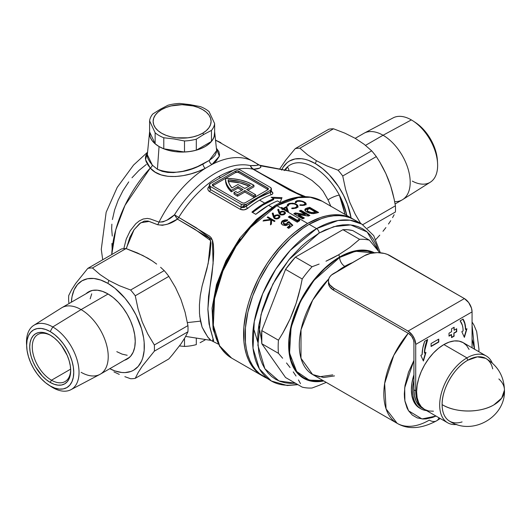 <?xml version="1.0" encoding="UTF-8"?>
<svg xmlns="http://www.w3.org/2000/svg" width="531" height="531" viewBox="0 0 531 531"><rect width="100%" height="100%" fill="white"/><g stroke="black" fill="none" stroke-linecap="round" stroke-linejoin="round"><path stroke-width="0.8" d="M251.196 167.431L250.347 165.579L251.681 167.743L253.572 169.236A7.242 4.182 -60 0 1 253.008 169.17L251.196 167.431M176.007 217.133L174.473 214.836L178.715 217.398A7.242 4.182 -60 0 1 177.427 219.117L176.007 217.133M267.996 189.594A2.17 1.254 0 0 0 267.777 189.448L267.777 187.967A2.17 1.254 180 0 1 268.414 188.85A2.17 1.254 180 0 1 267.777 189.74L245.236 202.756A2.17 1.254 180 0 1 242.163 202.756L212.964 185.896A2.17 1.254 180 0 1 212.327 185.007A2.17 1.254 180 0 1 212.964 184.124L235.505 171.108L212.964 184.124L212.327 185.007L212.964 185.896L242.163 202.756L243.696 203.121L245.236 202.756L267.777 189.74L268.248 188.372L237.868 170.836L235.505 171.108L235.505 172.588L225.516 178.356A38.763 22.375 180 0 1 253.274 184.907A38.763 22.375 180 0 1 253.944 185.306L253.944 186.786L247.924 190.257L253.944 186.786L253.944 185.306L246.643 189.521L255.61 194.698L253.818 195.727L253.818 197.207L255.61 196.171L255.61 194.698L255.61 196.171L253.818 197.207L253.818 195.727L244.851 190.556L237.549 194.771A38.763 22.375 180 0 1 233.998 192.534L233.998 194.007A38.763 22.375 0 0 0 237.549 196.244L244.851 192.036L253.818 197.207L244.851 192.036L244.851 190.556L244.851 192.036L237.549 196.244L237.549 194.771L237.549 196.244A38.763 22.375 0 0 1 233.998 194.007L233.998 192.534L235.804 191.492L233.998 192.534A38.763 22.375 180 0 0 237.549 194.771L244.851 190.556L253.818 195.727L255.61 194.698L246.643 189.521L253.944 185.306A38.763 22.375 180 0 0 253.274 184.907L247.327 182.093L240.536 180.016L233.169 178.755L225.516 178.356L212.964 185.598A2.17 1.254 0 0 0 212.745 185.75M149.576 132.08A32.603 18.824 180 0 1 149.603 131.867L150.14 136.912L151.992 140.443L155.006 143.695L159.061 146.549L155.145 143.815L155.145 132.777L149.603 120.829A32.603 18.824 180 0 1 152.769 114.006L160.342 109.233L161.623 109.578A28.979 16.733 180 0 1 202.603 109.578A28.979 16.733 180 0 1 202.603 133.241L203.884 134.376L211.464 130.4L203.884 134.376L196.311 139.149L203.884 134.376L202.603 133.241A28.979 16.733 180 0 1 161.623 133.241A28.979 16.733 180 0 1 161.623 109.578L160.342 109.233L152.769 114.006A32.603 18.824 0 0 0 149.603 120.829L155.145 132.777A32.603 18.824 0 0 0 163.794 137.775L174.148 138.976L184.496 140.974A32.603 18.824 0 0 0 196.311 139.149L196.311 150.187L211.464 141.438L211.464 130.4A32.603 18.824 0 0 0 214.63 123.577L209.081 111.623L214.63 123.577L214.63 134.615L213.608 138.113L211.464 141.438L196.311 150.187L190.549 151.421L184.496 152.012L163.794 148.813L159.061 146.549A32.603 18.824 180 0 1 149.576 132.08L147.193 155.975L147.99 158.709L149.722 161.769L152.331 165.114L157.408 169.283L159.061 146.549L163.999 148.892L169.641 150.631L175.754 151.7L182.113 152.065L188.472 151.7L194.592 150.631L200.227 148.892L205.165 146.549L209.221 143.695L212.234 140.443L214.093 136.912L214.63 131.861A32.603 18.824 180 0 1 214.657 132.08A32.603 18.824 180 0 1 195.514 150.399A32.603 18.824 180 0 1 159.061 146.549L157.408 169.283L162.28 171.374L167.736 172.442L173.63 172.582L182.783 171.321L191.883 168.745L197.651 166.528L209.28 160.415L216.641 150.605M123.816 248.661L126.252 239.016L130.181 230.839L135.79 223.724L139.261 220.923L143.171 219.011L147.306 218.42L150.326 218.964L159.028 222.124A90.562 52.284 -60 0 1 205.265 168.347A3.624 1.699 63.4 0 1 202.935 164.079L209.28 160.415L212.679 157.846L215.055 155.377L216.655 151.78M185.664 336.408L210.94 340.378L208.205 337.636L204.621 331.961L202.079 327.089L200.479 321.136L187.403 322.596L200.479 321.136L199.49 313.383L199.424 304.887L200.253 295.714L202.079 286.163L206.858 269.197L209.884 254.654L210.94 243.218L210.561 240.543L209.453 238.233L177.434 219.117L167.637 224.102L162.426 225.297L157.647 224.719L147.996 221.029L144.253 221.122L139.527 223.657L133.905 229.943L129.81 237.423L126.358 248.687M284.629 170.066A47.89 27.645 60 0 1 287.344 166.966A47.89 27.645 60 0 1 290.085 164.968A47.89 27.645 60 0 1 339.349 195.103A47.89 27.645 60 0 1 346.783 215.427L342.993 202.908L339.349 195.103L342.176 202.789L345.037 214.424L339.349 195.103A7.242 1.321 -22.5 0 0 328.072 199.935L323.08 191.206L319.31 186.832L312.016 180.467L302.444 174.699L292.787 171.579L260.489 165.791L260.9 167.225L259.393 168.194L253.592 169.243L289.714 190.038L305.531 196.676L289.714 190.038L253.592 169.243A7.242 6.18 84.7 0 1 253.572 169.236A7.242 6.18 84.7 0 1 250.347 165.579A7.242 5.821 -77.6 0 0 253.008 169.17A85.126 49.151 120 0 0 238.167 169.117A85.126 49.151 120 0 1 253.008 169.17A7.242 4.182 120 0 0 253.572 169.236A7.242 6.18 -95.3 0 0 253.592 169.243A7.242 4.314 -59.7 0 1 253.008 169.17A7.242 4.314 120.3 0 0 253.592 169.243C259.095 168.997 261.391 167.849 260.489 165.791L292.475 171.526M330.866 206.453L328.072 199.935A7.242 1.321 157.5 0 1 339.349 195.103A47.89 27.645 60 0 0 287.344 166.966L284.271 170.604M274.328 207.183A3.624 2.091 60 0 1 275.078 205.524A3.624 2.091 60 0 1 276.89 205.703L298.23 197.612L310.29 197.273L322.164 201.216A90.562 52.284 120 0 0 276.89 205.703L282.386 208.875A90.562 52.284 -60 0 1 282.665 208.716L281.005 207.76A90.562 52.284 -60 0 1 281.649 207.395L283.308 208.351A90.562 52.284 -60 0 1 286.707 206.552L288.492 211.935A90.562 52.284 120 0 0 288.366 212.008L283.395 209.141A90.562 52.284 120 0 0 283.123 209.3L307.622 223.451A90.562 52.284 -60 0 1 352.903 218.964A90.562 52.284 -60 0 1 353.666 219.416L348.25 216.781L343.199 215.374L337.809 214.75L332.127 214.929L326.213 215.905L320.12 217.657L307.622 223.451L283.123 209.3A90.562 52.284 120 0 0 282.572 209.619L281.835 209.201A90.562 52.284 -60 0 1 282.386 208.875L276.89 205.703A90.562 52.284 120 0 0 217.723 285.505A90.562 52.284 120 0 0 231.609 358.073L219.688 345.913L213.323 325.284L214.557 298.688L222.974 270.883L235.996 246.351L250.599 227.401L276.89 205.703A3.624 2.091 -120 0 0 275.078 205.524C285.983 199.238 296.444 196.297 306.46 196.716C312.208 197.008 317.445 198.508 322.164 201.216L352.903 218.964M303.599 196.769L289.256 189.972L253.008 169.17L301.947 195.846M268.56 205.331L272.058 207.349L268.56 205.331A85.126 49.151 120 0 0 255.756 214.318L251.913 212.101A85.126 49.151 -60 0 1 264.723 203.114A85.126 49.151 -60 0 1 273.684 198.713L271.122 197.233L282.007 197.658L280.089 202.411L277.527 200.93A85.126 49.151 120 0 0 268.56 205.331L255.756 214.318L251.913 212.101L264.723 203.114L259.579 200.147L264.723 203.114A85.126 49.151 -60 0 1 273.684 198.713L271.122 197.233L282.007 197.658L280.089 202.411L277.527 200.93A85.126 49.151 120 0 0 268.56 205.331M241.685 207.528L244.048 207.482L246.258 206.254A86.938 50.193 -60 0 1 270.339 192.355A1.812 1.228 -109.1 0 0 271.368 194.685C273.425 193.828 273.399 192.7 271.288 191.313L272.901 193.191L272.516 194.041L271.368 194.685A85.126 49.151 120 0 0 259.579 200.147A85.126 49.151 120 0 0 247.791 208.298L244.008 209.871L240.185 209.267L208.776 191.021L207.953 189.733L207.926 188.226L209.373 186.115C207.309 188.12 207.336 189.919 209.453 191.518A1.812 1.049 120 0 0 210.402 189.54L241.14 207.289L241.14 204.236L210.402 186.487L210.402 189.54L210.402 186.487L209.34 185.007L210.402 183.527L234.476 169.628L237.038 169.017L239.6 169.628L270.339 187.377L271.401 188.85L270.339 190.33L246.258 204.236L246.258 206.254L258.298 197.93L270.339 192.355L270.339 190.33L246.258 204.236L242.992 204.807L241.14 204.236L210.402 186.487A3.624 2.091 180 0 1 209.34 185.007A3.624 2.091 180 0 1 210.402 183.527L234.476 169.628A3.624 2.091 180 0 1 239.6 169.628L270.339 187.377A3.624 2.091 180 0 1 271.401 188.85A3.624 2.091 180 0 1 270.339 190.33L270.339 192.355L270.89 192.169M233.401 170.252A85.126 49.151 120 0 0 218.799 176.604L220.597 177.639L218.799 176.604A85.126 49.151 120 0 0 178.715 217.398L209.599 236.156L211.285 237.875L212.672 240.935L213.362 244.406L213.701 251.74L213.402 259.36L211.942 274.646L208.544 296.285L207.88 309.507L209.041 323.976L213.621 340.676L213.309 341.227L212.566 340.789L213.309 341.227M215.54 140.337L220.989 142.806A90.562 52.284 120 0 0 215.54 140.337M296.099 204.734L293.942 203.831L290.968 203.692L288.904 204.442L288.194 205.928L287.198 205.948L287.444 204.647L288.386 203.864L292.442 203.134L296.497 204.349L297.679 205.298L298.044 206.313L297.586 207.256L295.9 208.192L291.738 208.57L291.871 208.052L294.858 207.847L296.809 206.765M296.935 206.572L297.008 205.756L296.364 204.933M298.475 214.617L304.376 218.022A90.562 52.284 120 0 0 302.77 218.878L293.802 213.708A90.562 52.284 -60 0 1 295.263 212.924L305.199 214.345L299.318 210.946A90.562 52.284 -60 0 1 300.931 210.249L309.892 215.427A90.562 52.284 120 0 0 308.445 216.051L298.475 214.617L308.445 216.051A90.562 52.284 -60 0 1 309.892 215.427L300.931 210.249A90.562 52.284 120 0 0 299.318 210.946L305.199 214.345L295.263 212.924A90.562 52.284 120 0 0 293.802 213.708L302.77 218.878A90.562 52.284 -60 0 1 304.376 218.022L298.475 214.617L298.475 215.5L298.475 214.617M304.86 210.462L305.219 209.805L307.608 208.783L307.608 207.873A90.562 52.284 -60 0 1 309.666 207.309L318.627 212.486A90.562 52.284 120 0 0 316.602 213.037L311.916 213.654L306.891 212.115L305.338 210.887L304.86 209.566L305.431 208.729L307.608 207.873L305.584 208.637L304.847 209.758M305.02 204.03L304.688 202.789L302.006 201.435L297.964 201.169L296.537 201.82L296.285 202.696L295.289 202.636L295.541 201.541L297.34 200.725L299.935 200.638L302.995 201.375L305.279 202.576L306.135 203.924L305.139 204.946L302.869 205.444L299.829 205.258L299.962 204.82L302.955 204.9L304.894 204.176M253.473 161.563A90.562 52.284 120 0 0 212.008 164.457L219.316 156.22L216.389 148.235L218.825 151.541L219.549 154.694L219.296 156.28L216.117 161.139L212.008 164.457A90.562 52.284 -60 0 1 253.918 161.816A90.562 52.284 -60 0 1 257.635 164.344C258.551 165.406 256.121 165.818 250.347 165.579L256.433 165.453L258.126 165.101L258.086 164.59M296.856 207.601L296.006 207.409A73.351 42.354 120 0 1 296.856 207.601M263.117 376.253A90.562 52.284 -60 0 1 262.347 375.822A90.562 52.284 -60 0 1 248.462 303.254A90.562 52.284 -60 0 1 307.622 223.451L295.13 232.08L289.037 237.364L283.116 243.225L272.051 256.453L267 263.688L258.126 279.06L251.15 295.143L248.462 303.254L246.344 311.305L243.895 326.937L243.895 341.433L244.818 348.077L246.344 354.237L248.462 359.845L251.15 364.85L254.382 369.211L258.126 372.881L263.117 376.253M273.372 216.993L272.27 213.21L273.146 213.044L274.062 216.197L275.47 215.188L277.507 214.809L279.299 215.38L279.99 216.635L279.001 218.161L276.804 218.991L274.573 218.586L273.372 216.993M289.893 215.991L297.367 220.305A90.562 52.284 -60 0 1 299.205 219.197L299.736 220.63A90.562 52.284 120 0 0 297.254 222.184L288.287 217.013A90.562 52.284 -60 0 1 289.893 215.991A90.562 52.284 120 0 0 288.287 217.013L297.254 222.184A90.562 52.284 -60 0 1 299.736 220.63L299.205 219.197A90.562 52.284 120 0 0 297.367 220.305L297.367 221.188A89.474 51.66 -60 0 1 299.205 220.08A89.474 51.66 120 0 0 297.367 221.188L297.367 220.305L289.893 215.991L289.893 216.88L289.893 215.991M290.059 225.317L288.711 224.075L286.932 225.257L285.379 225.575L282.558 224.958L285.379 225.575L286.932 225.257L288.711 224.075L290.059 225.317A90.562 52.284 120 0 0 287.251 227.507A90.562 52.284 -60 0 1 290.059 225.317L290.059 226.219L290.059 225.317M288.745 228.37L287.251 227.507L288.745 228.37A90.562 52.284 -60 0 1 292.827 225.237A90.562 52.284 120 0 0 288.745 228.37M288.904 221.606L292.827 225.237L288.904 221.606L288.904 222.496L292.289 225.629L288.904 222.496L288.904 221.606L287.244 222.403L288.904 221.606M287.251 222.549L287.171 223.883L287.244 223.299L288.904 222.496L287.244 223.299L287.171 223.883L287.244 223.299M286.514 223.684L286.76 224.421L286.76 223.524M282.266 224.772L281.211 223.007L282.147 221.055L285.008 219.774L287.829 220.053A90.562 52.284 120 0 0 285.99 221.367L284.158 221.673L283.448 222.794L284.384 223.783L286.136 223.843M278.894 213.017L277.786 209.473L278.662 209.36L279.585 212.314L280.992 211.438L283.03 211.185L284.815 211.789L285.505 212.971L284.516 214.345L282.313 215.015L280.089 214.544L278.894 213.017M270.783 219.993L263.031 221.022A90.562 52.284 -60 0 1 263.887 220.246L270.677 219.389L267.212 217.391A90.562 52.284 -60 0 1 267.856 216.86L275.031 221.002A90.562 52.284 120 0 0 274.388 221.533L271.653 219.953L271.394 224.089A90.562 52.284 120 0 0 270.478 224.912L270.783 219.993L270.478 224.912A90.562 52.284 -60 0 1 271.394 224.089L271.653 219.953L274.388 221.533A90.562 52.284 -60 0 1 275.031 221.002L267.856 216.86A90.562 52.284 120 0 0 267.212 217.391L270.677 219.389L263.887 220.246A90.562 52.284 120 0 0 263.031 221.022L270.783 219.993L270.783 220.903L270.783 219.993M111.749 254.555L115.804 229.704L124.984 205.391L150.266 168.068L147.671 164.583L146.032 161.338L145.401 158.397L145.779 155.716L147.326 153.014L145.554 159.665L150.266 168.068A90.562 52.284 120 0 0 111.749 254.555M155.098 172.104L150.266 168.068A3.624 2.303 138.6 0 0 152.331 165.114L157.408 169.283C171.944 174.513 187.118 172.781 202.935 164.079A3.624 1.699 -116.6 0 0 205.265 168.347L198.494 171.314L191.034 173.816L183.275 175.628L175.529 176.538L168.022 176.345L161.132 174.898L155.098 172.104M241.519 207.468A74.26 42.872 -60 0 1 246.178 204.276M234.476 169.953A85.126 49.151 120 0 0 218.799 176.604A85.126 49.151 120 0 0 178.715 217.398A7.242 0.332 31.9 0 1 174.473 214.836A86.938 50.193 -60 0 1 250.347 165.579A86.938 50.193 -60 0 0 174.473 214.836A7.242 0.631 -123 0 0 177.427 219.117A7.242 0.631 -123 0 0 177.434 219.117C170.896 223.949 164.298 225.821 157.647 224.719A7.242 4.221 111.7 0 0 159.028 222.124L163.044 221.872L167.099 220.06L174.473 214.836C169.741 219.456 164.59 221.885 159.028 222.124A7.242 4.221 -68.3 0 1 157.647 224.719L149.165 221.414L140.761 222.748L134.071 229.684L126.57 247.605M285.446 170.219L287.344 166.966A7.242 5.702 -145.7 0 1 288.997 170.882A7.242 5.702 34.3 0 0 287.344 166.966L285.452 170.219M147.173 154.428L152.331 165.114A3.624 2.303 -41.4 0 1 150.266 168.068C161.351 181.297 188.213 177.128 205.265 168.347L212.008 164.457A3.624 2.443 55.9 0 1 209.28 160.415A3.624 2.443 -124.1 0 0 212.008 164.457L205.265 168.347A90.562 52.284 120 0 0 159.028 222.124M212.851 313.662L214.033 299.126L217.531 283.793L220.113 276.007L226.803 260.568L235.326 245.813L240.171 238.864M245.349 232.293L256.48 220.544L268.301 211.006M112.273 236.076L111.676 228.629L111.862 224.168M112.413 219.542L114.603 209.957L118.147 200.24L122.926 190.755L128.754 181.881M131.987 177.772L138.943 170.431L146.33 164.464M292.654 171.559L259.626 165.207L260.489 165.791L259.878 165.307A7.242 6.77 -67.7 0 1 258.809 164.975A7.242 6.77 112.3 0 0 259.878 165.307M330.767 206.181L328.072 199.935M209.373 339.163L210.064 339.601M212.964 184.124L212.964 185.598L212.964 184.124M235.505 171.108A2.17 1.254 180 0 1 238.578 171.108L238.578 172.588A2.17 1.254 0 0 0 235.505 172.588L235.505 171.108M267.777 187.967L267.777 189.448L238.578 172.588L238.578 171.108L267.777 187.967M212.964 185.598L235.505 172.588L237.868 172.316M238.578 172.588L267.777 189.448M225.516 179.83L225.848 182.983L226.949 186.076L228.795 189.049L231.343 191.844L237.934 188.04L241.778 190.257L237.934 188.04L237.934 186.56L231.343 190.363A38.763 22.375 180 0 1 225.509 178.555A38.763 22.375 180 0 1 225.516 178.356L225.848 181.509L226.949 184.602L228.795 187.569L231.343 190.363L231.343 191.844L231.343 190.363L237.934 186.56L237.934 188.04L231.343 191.844A38.763 22.375 0 0 1 225.509 180.036A38.763 22.375 0 0 1 225.516 179.83M243.059 189.521L237.934 186.56L243.059 189.521L237.569 192.687A36.221 20.915 180 0 1 235.804 191.492A36.221 20.915 0 0 0 237.569 192.687L243.059 189.521M237.934 184.489L244.851 188.485L250.34 185.312L245.475 183.149L240.039 181.483L228.118 179.856L229.306 184.025L231.921 187.967L237.934 184.489L231.921 187.967A36.221 20.915 180 0 1 228.118 179.856A36.221 20.915 180 0 1 250.34 185.312L244.851 188.485L237.934 184.489M228.118 181.336L240.039 182.963L248.973 186.102A36.221 20.915 0 0 0 228.37 181.343M209.34 185.007L209.367 188.093L210.402 189.54A1.812 1.049 -60 0 1 209.453 191.518L240.185 209.267A1.812 1.049 120 0 0 241.14 207.289A1.812 1.049 -60 0 1 240.185 209.267C242.786 210.382 245.322 210.057 247.791 208.298A1.812 0.823 51.1 0 1 246.258 206.254L246.258 204.236A3.624 2.091 180 0 1 241.14 204.236L241.14 207.289L246.258 206.254A1.812 0.823 -128.9 0 0 247.791 208.298A85.126 49.151 120 0 1 259.579 200.147A85.126 49.151 120 0 1 271.368 194.685A1.812 1.228 70.9 0 1 270.339 192.355L271.401 191.572M304.86 209.566L306.009 211.524L309.188 213.117L313.469 213.674L316.602 213.037A90.562 52.284 -60 0 1 318.627 212.486L309.666 207.309A90.562 52.284 120 0 0 307.608 207.873L307.608 208.783A89.474 51.66 -60 0 1 309.666 208.232L309.666 207.309L309.666 208.232L317.531 212.772L309.666 208.232A89.474 51.66 120 0 0 307.608 208.783L304.94 210.203M312.54 213.469L309.195 212.778L308.531 212.433L308.531 211.53L311.631 212.533L308.531 211.53L308.531 212.433L310.768 213.303L311.631 213.435L311.631 212.533L314.797 212.168L314.797 213.077A89.474 51.66 -60 0 1 315.407 212.904L315.407 211.988A90.562 52.284 120 0 0 314.797 212.168L311.631 212.533L311.631 213.435L314.797 213.077L314.797 212.168A90.562 52.284 -60 0 1 315.407 211.988L315.407 212.904A89.474 51.66 120 0 0 314.797 213.077L313.217 213.416M307.157 210.88L307.522 211.683L307.157 209.971L308.823 208.915A90.562 52.284 -60 0 1 309.666 208.67L315.407 211.988L309.666 208.67A90.562 52.284 120 0 0 308.823 208.915L307.23 209.745L307.522 210.774L307.157 209.971M307.522 211.683L308.531 212.433M308.531 211.53L307.522 210.774L308.531 211.53M294.599 214.166A89.474 51.66 -60 0 1 295.263 213.807L295.263 212.924L295.263 213.807L305.199 215.241L305.199 214.345L305.199 215.241L295.263 213.807A89.474 51.66 120 0 0 294.599 214.166M300.201 211.457A89.474 51.66 -60 0 1 300.931 211.146L300.931 210.249L300.931 211.146L309.002 215.805L300.931 211.146A89.474 51.66 120 0 0 300.201 211.457M298.475 215.5L303.573 218.447L298.475 215.5M289.017 217.431A89.474 51.66 -60 0 1 289.893 216.88L297.367 221.188L289.893 216.88A89.474 51.66 120 0 0 289.017 217.431M287.908 227.885A89.474 51.66 -60 0 1 290.059 226.219A89.474 51.66 120 0 0 287.908 227.885M287.623 219.987L285.041 219.768L282.432 220.816L281.211 223.903L282.432 221.712L282.432 220.816L281.888 221.308L281.211 223.007L282.558 224.958M283.707 222.934L283.448 223.697L284.112 224.547L283.541 222.277L284.901 221.394L285.99 221.367A90.562 52.284 -60 0 1 287.829 220.053M283.448 222.794L283.541 222.277M284.762 223.903L284.112 223.651L284.53 224.739L286.302 224.679L287.171 223.883L286.76 224.421M287.244 222.403L287.171 222.987M287.178 220.757L284.437 220.777L282.432 221.712M286.601 224.533L284.702 224.792L283.448 223.697M302.942 204.906L299.962 204.82L299.829 205.258L301.123 205.431L304.455 205.172L306.135 203.924L305.783 203.041L302.995 201.375L298.807 200.579M299.962 204.82L299.962 205.278L299.962 204.82M297.347 201.342L300.705 201.156L303.898 202.225L305.146 203.705L303.759 204.74L303.759 205.331M304.741 205.231L305.146 203.705M297.798 200.645L296.909 200.824L296.909 201.541L296.909 200.824L295.541 201.541L295.289 202.636L296.285 202.696L296.537 201.82M295.263 202.961L295.707 202.291M296.909 200.824L296.305 201.03M301.123 201.229L301.123 200.831L301.123 201.229M304.588 202.696L304.588 202.125L304.588 202.696M306.135 204.86L304.96 203.287L306.075 204.428M306.135 203.924L306.068 203.492M305.146 204.634L304.894 205.099M296.69 201.807L295.342 202.729M294.858 207.847L291.871 208.052L291.738 208.57L293.019 208.65L296.364 208.006L297.586 207.256L298.05 206.247M290.709 203.731L294.36 203.944L296.232 204.833L297.048 206.227L295.667 207.568L295.667 208.139M287.251 204.986L287.198 205.948L288.194 205.928L288.306 205.105M287.171 206.161L288.818 204.554L287.171 206.161M298.044 206.313L296.856 204.574L296.497 204.349L296.497 205.039L296.497 204.349L293.995 203.38L289.714 203.353L288.818 203.658L288.818 204.501M296.862 205.477L298.044 207.223L296.862 205.477M296.809 207.661L296.457 208.013M297.055 206.864L296.935 207.468M283.308 208.351L283.308 209.194L283.308 208.351L281.649 207.395L281.649 208.132L281.649 207.395A90.562 52.284 120 0 0 281.005 207.76L282.665 208.716L282.665 209.566L282.665 208.716A90.562 52.284 120 0 0 282.386 208.875A90.562 52.284 120 0 0 281.835 209.201L282.572 209.619A90.562 52.284 -60 0 1 283.123 209.3A90.562 52.284 -60 0 1 283.395 209.141L288.366 212.008A90.562 52.284 -60 0 1 288.492 211.935L286.707 206.552A90.562 52.284 120 0 0 283.308 208.351M283.441 209.168A89.474 51.66 -60 0 1 284.039 208.836A89.474 51.66 120 0 0 283.441 209.168M286.202 207.694A89.474 51.66 -60 0 1 286.707 207.442L288.2 211.915L286.707 207.442A89.474 51.66 120 0 0 286.202 207.694M282.665 208.869L283.269 209.221L282.665 208.869M284.039 208.776L284.039 209.513L284.039 208.776A90.562 52.284 -60 0 1 286.182 207.621L287.158 210.575L284.039 208.776L287.158 210.575L287.158 211.311L286.182 207.621A90.562 52.284 120 0 0 284.039 208.776M280.282 211.796L280.282 212.679L279.585 213.203L280.282 212.679L280.282 211.796L279.585 212.314L279.585 213.203L278.662 209.36L278.662 210.249L277.786 210.362L278.662 210.249L278.662 209.36L277.786 209.473L278.808 212.772M284.417 212.446L284.603 211.657L281.769 211.238M279.253 213.761L281.357 214.962L283.547 214.79L284.516 214.345L285.505 212.971L284.603 211.657L284.384 212.427M280.899 212.294L282.412 211.796L280.899 212.294M284.53 212.739L283.813 214.697L283.813 213.9L282.326 214.391L280.78 214.132L280.78 214.836L280.408 212.719L280.195 213.223M283.813 214.79L284.536 213.734L284.092 214.584M280.195 214.112L280.78 215.022M285.466 213.502L284.603 212.546M280.322 213.721L281.901 214.411L284.092 213.694L284.53 212.977L284.264 212.261L282.412 211.796M279.731 215.785L279.087 215.247L279.087 216.137L279.087 215.247L277.866 214.843L275.702 215.095L274.766 215.606L274.766 216.502L274.062 217.099L274.766 216.502L274.766 215.606L274.062 216.197L274.062 217.099L273.146 213.044L273.146 213.94L272.27 214.106L273.146 213.94L273.146 213.044L272.27 213.21L273.292 216.728L274.076 218.208L275.058 218.805L277.998 218.706L279.877 217.106M279.95 217.133L279.81 216.801M275.383 216.117L274.68 217.146L275.257 218.865L274.686 217.093L275.383 216.117M276.824 215.513L278.476 215.719L276.89 215.5L275.536 216.004M278.649 215.832L279.021 216.608L278.297 218.533M278.722 218.214L278.981 217.73M278.297 218.58L278.297 217.71L276.392 218.36L275.257 218.108L276.81 218.321L278.297 217.71L279.007 216.688L278.476 215.719M279.299 216.276L278.622 215.918M279.021 217.418L278.297 218.606M263.887 220.889L263.887 220.246L263.887 220.889M270.677 220.007L270.677 219.389L270.677 220.007M267.856 217.763L267.856 216.86L267.856 217.763M270.677 219.396L271.653 219.96L270.677 219.396M270.538 224.859L270.783 220.903L270.538 224.859M281.622 198.541L272.695 198.143L281.622 198.541M273.684 199.61L273.684 198.713L273.684 199.61L262.765 205.165L252.564 212.473A84.037 48.52 120 0 1 273.684 199.61M209.34 187.728L210.402 189.54L241.14 207.289M202.079 286.163L208.185 263.403L210.561 240.543L194.618 229.113L177.434 219.117A7.242 4.182 120 0 0 178.715 217.398A7.242 4.182 -60.2 0 1 177.434 219.117A7.242 0.631 57 0 1 177.427 219.117A7.242 4.182 119.8 0 0 178.715 217.398L196.304 227.812L212.373 240.012L213.11 263.495L209.918 287.377L207.88 308.889L209.752 327.016L213.024 338.632L212.679 340.856M210.98 340.351L207.76 337.039L202.079 327.089L199.722 316.137M325.974 382.479L319.124 385.353L325.974 382.479M312.049 388.008L319.124 385.353L312.049 388.008A81.502 47.06 -60 0 1 302.205 387.126A81.502 47.06 120 0 0 312.049 388.008M300.506 383.654L298.468 379.964L300.506 383.654M296.046 376.028L293.238 371.873L296.046 376.028M290.059 367.518L286.514 362.965L290.059 367.518M282.631 358.233L278.45 353.334L282.631 358.233M278.45 340.205A81.502 47.06 120 0 0 278.45 353.334L261.803 343.723L285.552 377.514L302.205 387.126L285.552 377.514L261.803 343.723L278.45 353.334A81.502 47.06 -60 0 1 278.45 340.205L282.651 333.335L278.45 340.205L261.803 330.594L278.45 340.205M286.561 326.207L282.651 333.335L290.138 318.806L286.561 326.207M293.324 311.193L290.138 318.806L296.106 303.393L293.324 311.193M298.495 295.415L296.106 303.393L300.513 287.278L298.495 295.415M302.205 278.987L300.513 287.278L302.205 278.987L285.552 269.376L261.803 330.594L261.803 343.723A81.502 47.06 120 0 1 261.803 330.594L285.552 269.376L302.205 278.987A81.502 47.06 -60 0 1 312.049 266.741A81.502 47.06 120 0 0 302.205 278.987M319.124 264.086L312.049 266.741L319.124 264.086M332.565 258.079L325.974 261.212L338.758 254.734L332.565 258.079M339.641 257.011L338.758 254.734L349.916 247.4L359.553 239.315L342.907 229.697L295.395 257.13L312.049 266.741L295.395 257.13L285.552 269.376A81.502 47.06 120 0 1 295.395 257.13L342.907 229.697L359.553 239.315A81.502 47.06 -60 0 1 369.397 240.191L379.745 252.723L369.397 240.191L352.75 230.58L369.397 240.191A81.502 47.06 120 0 0 359.553 239.315L349.916 247.4L338.758 254.734L339.641 257.011L334.643 260.183L324.846 268.089L320.133 272.755L311.319 283.282L307.303 289.043L300.234 301.283L294.685 314.086L290.862 326.957L288.91 339.395L288.91 350.938L290.862 361.126L294.685 369.583L297.254 373.054L300.234 375.968L303.599 378.311L307.303 380.05L311.319 381.172L315.613 381.663L323.797 380.973A72.09 41.624 -60 0 1 289.302 335.678A72.09 41.624 -60 0 1 339.641 257.011A72.09 41.624 -60 0 1 374.415 252.756L367.963 250.586L359.148 250.234L349.59 252.404L339.641 257.011M295.448 383.229L278.974 380.966L264.876 368.72L257.887 345.256L261.013 314.538L272.854 284.072L288.904 259.705L319.151 233.063A3.624 2.091 -120 0 0 316.589 228.622L290.298 250.32L275.702 269.27L262.672 293.802L254.256 321.613L253.021 348.203L259.387 368.833L271.308 380.992A90.562 52.284 -60 0 1 257.429 308.425A90.562 52.284 -60 0 1 316.589 228.622L309.161 224.334A90.562 52.284 120 0 0 250.001 304.137A90.562 52.284 120 0 0 263.88 376.705A90.562 52.284 120 0 0 267.75 378.59M413.921 380.123A39.845 23.006 120 0 0 426.512 410.582A39.845 23.006 -60 0 1 420.897 408.797A39.845 23.006 -60 0 1 413.921 380.123M344.765 266.336A7.242 4.182 60 0 1 339.641 257.462L355.465 251.256L373.379 252.875L367.751 251.083L359.002 250.732L349.511 252.889L339.641 257.462A7.242 4.182 -120 0 0 344.765 266.336A64.297 37.124 120 0 0 337.165 271.467L344.765 266.336L345.402 266.708L344.765 266.336L352.372 262.686A64.297 37.124 120 0 0 344.765 266.336M420.897 408.797L416.112 405.153L413.51 401.031L411.903 395.854L411.359 389.82L411.903 383.156L413.921 374.786A39.845 23.006 120 0 0 419.616 408.06A39.845 23.006 120 0 0 420.267 408.412M408.22 333.282L393.776 355.365L384.65 383.462L386.077 408.897L397.142 423.32A64.297 37.124 -60 0 1 408.22 333.282M436.535 420.851A14.49 8.363 -120 0 0 438.971 417.771A14.49 8.363 60 0 1 436.535 420.851A14.49 8.363 60 0 1 429.294 420.134A64.297 37.124 -60 0 1 397.142 423.32C408.14 429.758 421.269 428.935 436.535 420.851L440.272 418.521M436.004 416.058L421.992 418.946L408.571 410.802L404.894 400.872L404.682 387.849L413.921 360.43L408.478 372.311L404.994 385.559L404.317 393.883L404.489 397.772L404.994 401.429L406.998 407.901L408.478 410.655L412.315 415.069L417.193 417.89L422.935 419.005L426.061 418.906L432.665 417.406L436.084 416.019M397.142 423.32L312.62 374.521L300.991 358.292L301.017 329.791L312.679 300.161L328.735 278.961A64.297 37.124 120 0 0 312.62 374.521L323.644 377.521L334.517 375.902M297.194 384.232A90.562 52.284 -60 0 1 271.308 380.992L287.218 385.513L297.944 384.67M323.18 380.614L315.792 381.165L307.549 379.559L303.871 377.833L300.539 375.51L297.579 372.616L295.03 369.171L291.234 360.781L289.295 350.666L289.295 339.216L290.026 333.129L292.906 320.505L297.579 307.708L303.871 295.223L307.549 289.249L315.792 278.131L324.959 268.454L334.683 260.608L339.641 257.462L313.974 280.361L300.519 301.435L291.088 327.501L289.561 353.029L296.656 371.494L309.241 380.116L323.18 380.614M271.308 380.992L259.659 373.764L255.915 370.1L252.69 365.74L250.001 360.735L247.884 355.12L246.357 348.967L245.435 342.322L245.435 327.826L247.884 312.195L252.69 296.026L259.659 279.95L268.54 264.577L278.974 250.493L290.57 238.253L302.882 228.317L309.161 224.334L321.653 218.546L327.753 216.787L333.667 215.818L339.349 215.639L344.738 216.256L349.783 217.67L354.442 219.854A90.562 52.284 120 0 0 309.161 224.334L316.589 228.622A90.562 52.284 -60 0 1 361.87 224.142L349.995 220.199L337.935 220.531L316.589 228.622A3.624 2.091 60 0 1 319.151 233.063L325.178 229.923L336.999 225.814L342.674 224.885L348.13 224.713L353.307 225.31L358.153 226.657L362.62 228.755L366.669 231.576L370.266 235.1L373.366 239.282L375.948 244.094L378.437 251.05L367.147 231.981L350.692 224.905L333.846 226.637L319.151 233.063L307.157 241.353L301.303 246.424L290.172 258.172L280.149 271.693L275.682 278.948L268.036 294.121L262.354 309.673L258.856 325.005L257.973 332.413L257.674 339.541L258.856 352.703L260.323 358.617L262.354 364L264.936 368.813L268.036 372.994L271.633 376.512L275.682 379.34L280.149 381.437L285.001 382.785L290.172 383.382L295.628 383.209M474.429 347.871L472.066 325.151M474.588 349.332L474.083 345.674L472.066 339.183L474.581 349.239M261.584 340.404L258.803 325.37M352.75 230.58L347.964 229.777L342.907 229.697A81.502 47.06 120 0 1 352.75 230.58M254.09 330.023L257.714 341.898M155.145 143.815L149.603 131.867L155.145 143.815A32.603 18.824 0 0 0 163.794 148.813L184.496 152.012L184.496 140.974L174.148 138.976L163.794 137.775L163.794 148.813L163.794 137.775A32.603 18.824 180 0 1 155.145 132.777L155.145 143.815M149.603 120.829L149.603 131.867L149.603 120.829M160.342 109.233L167.922 105.257L160.342 109.233M179.737 103.432L190.085 104.634L200.433 106.631L190.085 104.634L179.737 103.432A32.603 18.824 0 0 0 167.922 105.257A32.603 18.824 180 0 1 179.737 103.432M209.081 111.623A32.603 18.824 0 0 0 200.433 106.631A32.603 18.824 180 0 1 209.081 111.623M202.603 133.241L206.207 130.706L208.889 127.812L210.535 124.672L211.092 121.413L210.535 118.147L208.889 115.008L206.207 112.114L202.603 109.578L198.216 107.501L193.204 105.954L182.113 104.68L171.022 105.954L166.017 107.501L161.623 109.578L158.019 112.114L155.344 115.008L153.691 118.147L153.134 121.413L153.691 124.672L155.344 127.812L158.019 130.706L161.623 133.241L166.017 135.319L171.022 136.865L176.458 137.821L187.768 137.821L193.204 136.865L198.216 135.319L202.603 133.241M184.496 152.012A32.603 18.824 0 0 0 196.311 150.187L196.311 139.149A32.603 18.824 180 0 1 184.496 140.974L184.496 152.012M211.464 141.438A32.603 18.824 0 0 0 214.63 134.615L214.63 123.577A32.603 18.824 180 0 1 211.464 130.4L211.464 141.438M498.855 378.948A36.221 20.915 180 0 1 504.45 390.112C503.965 376.094 497.673 365.494 485.58 358.319L477.362 356.865L467.725 360.25C454.038 367.744 441.759 389.011 442.117 404.609C455.339 412.979 480.336 413.125 493.843 404.901L501.695 398.117L504.45 390.112A36.221 20.915 180 0 1 493.843 404.901A36.221 20.915 180 0 1 442.117 404.609A36.214 20.908 -60 0 1 467.725 360.25L466.948 357.874A38.577 22.275 120 0 0 440.166 398.847A38.577 22.275 120 0 0 456.76 424.475A38.577 22.275 -60 0 1 447.653 422.782A38.577 22.275 -60 0 1 441.746 391.871A38.577 22.275 -60 0 1 466.948 357.874L443.889 344.566A38.577 22.275 120 0 0 418.687 378.563A38.577 22.275 120 0 0 424.601 409.474L421.209 406.66L418.687 402.671L417.14 397.659L416.616 391.812L417.14 385.367L418.687 378.563L421.209 371.66L424.601 364.93L428.736 358.624L433.455 352.989L438.573 348.243L443.889 344.566L449.213 342.097L454.33 340.935L459.049 341.128L463.185 342.654L466.576 345.469L469.092 349.458M462.076 421.926A36.214 20.908 -60 0 1 442.117 404.609A36.214 20.908 120 0 0 449.365 421.043C472.079 436.296 505.771 417.134 504.45 390.112M433.455 411.193L428.736 411.007L424.601 409.474L447.653 422.782M486.237 355.962L463.185 342.654A38.577 22.275 120 0 0 443.889 344.566L466.948 357.874A38.577 22.275 -60 0 1 486.237 355.962A38.577 22.275 -60 0 1 492.25 363.005A38.577 22.275 120 0 0 466.948 357.874L467.725 360.25A36.214 20.908 -60 0 1 492.702 368.879M423.97 409.096A39.845 23.006 -60 0 0 424.096 409.169L423.97 409.096A39.845 23.006 -60 0 1 415.72 390.856L415.72 344.42L472.066 311.883L472.066 347.785L472.066 311.883L471.482 308.153L468.654 302.537L464.386 298.575L408.034 331.105L333.753 288.22L329.824 284.828L328.795 282.87L328.443 280.826L328.795 278.788L329.824 276.824L331.497 275.018L364.485 255.69L333.753 273.432A18.114 10.454 180 0 0 328.443 280.826L328.795 284.941L329.824 286.899L333.753 290.291L408.804 333.621L411.644 336.262L413.536 340.006L413.921 342.495L413.921 389.82L414.465 395.854L416.072 401.031L418.674 405.153L422.178 408.06L423.97 409.096L420.466 406.188L417.864 402.067L416.258 396.889L415.72 390.856L415.72 344.42L414.419 338.738L412.302 335.068L408.034 331.105L333.753 288.22L333.753 290.291L408.804 333.621A7.242 4.182 60 0 1 413.921 342.495L413.921 389.82L415.72 390.856L413.921 389.82A39.845 23.006 120 0 0 422.178 408.06M438.772 339.097L431.086 343.53L431.086 346.491L438.772 342.05L438.772 339.097L438.772 342.05L431.086 346.491L431.086 343.53L438.772 339.097M454.138 333.176L456.7 331.702L456.7 328.742L454.138 330.222L454.138 327.262L451.576 328.742L451.576 331.702L449.014 333.176L449.014 336.136L451.576 334.656L451.576 337.616L454.138 336.136L453.879 333.03L456.441 331.55L456.441 328.888L456.7 331.702L453.879 333.03L454.138 336.136L451.576 337.616L451.323 334.51L449.014 336.136L449.014 333.176L451.576 331.702L451.576 328.742L454.138 327.262L454.138 330.222L453.879 327.415L454.138 330.222L456.7 328.742L456.7 331.702L454.138 333.176M424.681 341.314L422.769 348.15L422.118 354.622L420.837 355.358L423.399 361.02L425.962 352.405L424.681 353.142L424.873 349.922L427.641 339.601L424.681 341.314L427.641 339.601A27.167 15.684 -60 0 0 424.681 353.142L425.962 352.405L423.399 361.02L420.837 355.358L422.118 354.622A30.791 17.775 -60 0 1 424.681 341.314M462.846 318.985L464.758 323.611L465.667 329.479A30.791 17.775 -60 0 0 463.105 319.131L460.145 320.837A27.167 15.684 -60 0 1 463.105 330.959L461.824 331.702L464.386 337.364L466.948 328.742L465.667 329.479L465.017 323.757L463.105 319.131L460.145 320.837L462.348 325.237L462.913 327.959L463.105 330.959L461.824 331.702L464.386 337.364L466.948 328.742L465.408 329.333A30.791 17.775 120 0 0 462.979 319.197M364.485 255.69L370.366 253.42L377.295 252.623L384.225 253.42L387.358 254.389L464.386 298.575L390.099 255.69A18.114 10.454 180 0 0 364.485 255.69M328.443 282.897A18.114 10.454 0 0 0 333.753 290.291L333.753 288.22A18.114 10.454 180 0 1 328.443 280.826M415.72 344.42L472.066 311.883A10.866 6.272 -120 0 0 464.386 298.575L408.034 331.105A10.866 6.272 60 0 1 415.72 344.42M427.389 339.455L425.178 346.404L424.428 352.996A27.167 15.684 120 0 1 427.229 339.84M423.22 360.622L425.603 352.611L423.22 360.622M466.583 328.954L464.2 336.959L466.583 328.954M451.576 337.318L454.138 336.136L453.879 333.03L453.879 335.99L451.576 337.318M449.014 335.838L451.323 334.51L449.014 335.838M431.086 346.192L438.772 342.05L438.513 339.243L438.513 341.904L431.086 346.192M281.589 170.106L283.116 167.252L287.092 162.678L289.501 160.999L295.03 158.955L301.342 158.703L304.714 159.254L308.186 160.256L315.308 163.555L316.416 160.701L307.502 154.767L299.915 148.182A60.673 35.033 -120 0 0 295.276 148.594L285.758 160.103L279.611 169.104L285.758 160.103L295.276 148.594L328.868 129.206A60.673 35.033 60 0 1 333.501 128.787L344.904 133.175L355.179 138.319L344.904 133.175L333.501 128.787L299.915 148.182L333.501 128.787A60.673 35.033 -120 0 0 328.868 129.206L295.276 148.594A60.673 35.033 60 0 1 299.915 148.182L307.502 154.767L316.416 160.701L326.757 165.871L338.101 170.225L371.687 150.837A60.673 35.033 60 0 1 376.32 156.599A60.673 35.033 -120 0 0 371.687 150.837L364.14 144.286L355.179 138.319L364.14 144.286L371.687 150.837L338.101 170.225A60.673 35.033 60 0 1 342.734 175.993L345.575 189.335L349.723 202.178L355.199 214.126L360.682 223.458L355.199 214.126L349.723 202.178L345.575 189.335L342.734 175.993A60.673 35.033 -120 0 0 338.101 170.225L326.757 165.871L316.416 160.701L315.308 163.555A51.62 29.802 60 0 1 351.071 217.902M379.771 235.16L375.868 239.415L379.771 235.16M385.898 227.573L382.977 231.297L385.898 227.573M390.716 220.71L388.493 224.029L390.716 220.71M394.141 214.716L392.588 217.61L394.141 214.716M395.416 205.809A60.673 35.033 60 0 1 395.416 211.988A60.673 35.033 -120 0 0 395.416 205.809L362.753 224.666L395.416 205.809L394.141 199.092L395.416 205.809M392.575 192.474L394.141 199.092L390.677 185.963L392.575 192.474M388.42 179.624L390.677 185.963L385.845 173.531L388.42 179.624M382.944 167.683L385.845 173.531L379.765 162.041L382.944 167.683M376.32 156.599L379.765 162.041L376.32 156.599L342.734 175.993L376.32 156.599M367.406 228.157L395.416 211.988L367.406 228.157M281.855 169.535A51.62 29.802 60 0 1 315.308 163.555L322.43 168.48L329.28 174.832L338.466 186.494L343.524 195.255L347.5 204.422L351.11 218.148M395.097 203.977L402.246 199.848A38.398 22.169 -120 0 0 408.133 169.084A38.398 22.169 -120 0 0 383.05 135.246A38.398 22.169 60 0 1 408.014 168.699A38.398 22.169 60 0 1 402.664 199.596L430.342 182.179A37.15 21.446 -120 0 0 435.52 152.278A37.15 21.446 -120 0 0 411.366 119.913A37.15 21.446 60 0 1 413.111 120.988A37.15 21.446 60 0 1 437.577 163.362A37.15 21.446 60 0 1 412.275 181.091M437.577 163.362L437.418 160.528A33.3 19.222 -120 0 0 415.488 122.548A33.3 19.222 -120 0 0 414.333 121.825M411.366 119.913A37.15 21.446 -120 0 0 393.199 117.849L364.279 133.108A38.398 22.169 60 0 1 383.05 135.246L365.52 145.368L383.05 135.246L411.366 119.913L383.05 135.246A38.398 22.169 -120 0 0 363.848 133.341L355.206 138.332M402.664 199.596A38.398 22.169 60 0 1 394.659 201.641M437.425 160.641L435.679 150.923L433.502 144.97L430.575 139.155L427.004 133.719L422.935 128.854L415.388 122.482M70.922 389.688L99.848 374.428A38.398 22.169 -120 0 0 106.273 343.809A38.398 22.169 -120 0 0 81.077 309.586L108.085 293.988L81.077 309.586L52.761 326.95L50.199 331.576A33.3 19.222 60 0 1 73.749 372.357A33.3 19.222 60 0 1 50.199 385.951L52.761 387.617A37.15 21.446 -120 0 0 79.033 372.45A37.15 21.446 -120 0 0 52.761 326.95A37.15 21.446 60 0 1 77.141 360.064A37.15 21.446 60 0 1 70.922 389.688A37.15 21.446 60 0 1 52.761 387.617A37.15 21.446 60 0 1 49.795 385.712M50.85 335.492A27.167 15.684 -120 0 0 32.272 347.301A27.167 15.684 -120 0 0 51.48 380.209L50.199 382.426A28.979 16.733 60 0 1 29.709 346.935A28.979 16.733 60 0 1 50.199 335.101L46.204 333.249L42.361 332.373L38.816 332.519L35.71 333.667L33.161 335.778L31.269 338.778L30.101 342.541L29.709 346.935L30.101 351.774L31.269 356.885L33.161 362.069L35.71 367.127L42.361 376.094L46.204 379.665L50.199 382.426L54.202 384.278L58.045 385.148L61.583 385.008L64.689 383.86L67.238 381.743L69.13 378.749L70.298 374.986L70.689 370.592L70.298 365.753L69.13 360.635L67.238 355.451L61.583 345.661L58.045 341.433L54.202 337.862L50.199 335.101A28.979 16.733 60 0 1 70.689 370.592A28.979 16.733 60 0 1 50.199 382.426L51.48 380.209A27.167 15.684 60 0 1 33.732 356.268A27.167 15.684 60 0 1 37.9 334.497A27.167 15.684 60 0 1 50.85 335.492M26.663 345.641A37.15 21.446 60 0 1 33.785 325.357A37.15 21.446 60 0 1 52.761 326.95L81.077 309.586A38.398 22.169 60 0 1 106.16 343.424A38.398 22.169 60 0 1 100.273 374.189A38.398 22.169 60 0 1 81.097 372.297M70.656 369.138L51.48 380.209L70.656 369.138M70.683 369.835A27.167 15.684 60 0 1 65.067 381.55A27.167 15.684 60 0 1 51.48 380.209A27.167 15.684 -120 0 0 70.683 369.835M50.199 331.576L54.793 334.749L59.213 338.844L63.282 343.71L66.853 349.152L69.78 354.96L71.951 360.921L73.291 366.788L73.749 372.357L73.291 377.402L71.951 381.723L69.78 385.167L66.853 387.597L63.282 388.918L59.213 389.084L54.793 388.081L50.199 385.951L45.606 382.778L41.192 378.676L37.124 373.817L33.553 368.375L30.625 362.567L28.448 356.606L27.108 350.732L26.656 345.17L27.108 340.125L28.448 335.798L30.625 332.353L33.553 329.924L37.124 328.603L41.192 328.443L45.606 329.446L50.199 331.576L52.761 326.95A37.15 21.446 -120 0 0 26.55 344.168L26.709 347.008A33.3 19.222 60 0 1 50.199 331.576M91.717 293.835L90.17 298.82M116.8 351.668L122.097 354.124L127.188 355.279M91.279 290.709L61.881 307.681A38.398 22.169 60 0 1 81.077 309.586A38.398 22.169 -120 0 0 61.463 307.934L33.785 325.357M48.633 384.988L51.016 386.541A37.15 21.446 -120 0 0 52.761 387.617L50.199 385.951A33.3 19.222 60 0 1 48.633 384.988A33.3 19.222 60 0 1 26.709 347.008M172.296 354.947L168.845 358.936L135.259 378.331L138.08 372.702L142.182 366.29L154.348 351.164A60.673 35.033 -120 0 0 154.348 344.984L147.724 333.906L142.248 321.965L138.1 309.115L135.259 295.78A60.673 35.033 -120 0 0 130.626 290.012L119.283 285.658L108.941 280.481L107.833 283.342A51.62 29.802 60 0 1 144.319 345.429A51.62 29.802 60 0 1 109.784 368.7L114.955 370.937L121.798 372.49L125.037 372.596L130.991 371.441L133.646 370.193L138.179 366.43L141.558 361.087L142.759 357.887L144.16 350.593L144.16 342.329L143.635 337.935L141.558 328.828L136.049 315.042L130.991 306.281L125.037 298.249L114.955 288.26L107.833 283.342L108.941 280.481L119.283 285.658L130.626 290.012A60.673 35.033 60 0 1 135.259 295.78L168.845 276.385L175.469 287.463L180.945 299.411L185.1 312.255L187.941 325.596A60.673 35.033 60 0 1 187.941 331.775L185.113 337.397L181.011 343.816L172.296 354.947L181.011 343.816L185.113 337.397L187.941 331.775A60.673 35.033 -120 0 0 187.941 325.596L154.348 344.984A60.673 35.033 60 0 1 154.348 351.164L187.941 331.775L154.348 351.164L142.182 366.29L138.08 372.702L135.259 378.331A60.673 35.033 60 0 1 130.626 378.742A60.673 35.033 -120 0 0 135.259 378.331L168.845 358.936L172.296 354.947M164.212 270.618A60.673 35.033 60 0 1 168.845 276.385A60.673 35.033 -120 0 0 164.212 270.618L130.626 290.012L164.212 270.618L160.608 267.292L164.212 270.618M156.665 264.073L152.351 260.986L156.665 264.073M147.704 258.106L152.351 260.986L142.726 255.431L126.026 248.574A60.673 35.033 -120 0 0 121.393 248.986L87.801 268.381A60.673 35.033 60 0 1 92.44 267.969L126.026 248.574L92.44 267.969L100.027 274.554L108.941 280.481L100.027 274.554L92.44 267.969A60.673 35.033 -120 0 0 87.801 268.381L121.393 248.986A60.673 35.033 60 0 1 126.026 248.574L137.429 252.955L147.704 258.106M124.858 376.665L130.626 378.742L124.858 376.665M113.939 371.899L119.283 374.388L113.939 371.899M85.989 293.762A38.763 22.375 60 0 1 88.451 291.924A38.763 22.375 60 0 1 107.833 293.842L102.49 291.366L97.346 290.198L92.606 290.384L88.451 291.924L85.989 293.762M68.711 301.721A60.673 35.033 60 0 1 68.711 295.541L71.552 289.886L75.701 283.408L87.801 268.381L75.701 283.408L71.552 289.886L68.711 295.541A60.673 35.033 -120 0 0 68.711 301.721L69.03 303.553L68.711 301.721M71.386 302.192L72.037 296.597L74.114 289.893L77.486 284.55L82.026 280.786L87.555 278.735L93.868 278.483L100.711 280.043L107.833 283.342A51.62 29.802 60 0 0 71.386 302.192M124.387 360.27L127.214 359.056L130.619 356.228L133.155 352.219L134.715 347.181L135.239 341.314L134.715 334.835L133.155 327.999L130.619 321.063L127.214 314.299L123.059 307.967L118.32 302.305L113.183 297.539L107.833 293.842A38.763 22.375 60 0 1 133.155 327.999A38.763 22.375 60 0 1 127.214 359.056A38.763 22.375 60 0 1 124.387 360.27M187.941 325.596L185.1 312.255L180.945 299.411L175.469 287.463L168.845 276.385L135.259 295.78L138.1 309.115L142.248 321.965L147.724 333.906L154.348 344.984L187.941 325.596M184.496 346.431L179.319 345.92L184.496 346.431L184.496 338.459L184.496 346.431A32.603 18.824 0 0 0 196.311 344.599A32.603 18.824 180 0 1 184.496 346.431M200.094 342.707L203.884 340.623L200.094 342.707M196.311 338.021L196.311 344.599L196.311 338.021M203.884 340.623L205.743 339.528L203.884 340.623M216.655 150.685L214.657 132.08M218.301 344.115L210.94 340.378M215.506 140.038L259.626 165.207M112.141 249.006L111.935 243.417M262.347 375.822L231.609 358.073L219.728 346.524L213.11 329.359L212.061 308.166L216.502 284.649L225.994 260.694L239.727 238.319L256.546 219.396L275.078 205.524M102.715 259.772L101.275 249.358L106.154 212.274L117.218 187.357L133.573 165.035L147.399 152.337M225.509 178.555L225.509 180.036M271.401 188.85L271.454 191.844L270.71 191.26M283.441 223.597L283.441 222.695M297.061 206.977L297.061 206.081M284.536 213.734L284.536 212.845M280.195 214.166L280.195 213.276M279.021 217.431L279.021 216.542M274.673 218.115L274.673 217.212M380.349 252.776L373.731 235.658L361.87 224.142L354.442 219.854M478.849 351.701L478.969 349.252L476.679 331.583L473.997 325.198L472.066 321.972M312.62 374.521L319.543 376.751L332.771 374.893M413.111 120.988L415.488 122.548M100.273 374.189L129.677 357.217"/></g></svg>
